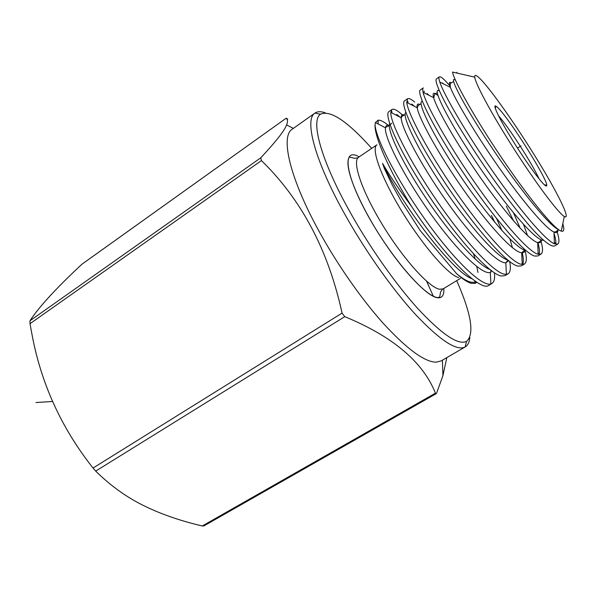 <?xml version="1.0" encoding="UTF-8"?>
<svg xmlns="http://www.w3.org/2000/svg" width="596" height="596" viewBox="0 0 596 596"><rect width="100%" height="100%" fill="white"/><g stroke="black" fill="none" stroke-linecap="round" stroke-linejoin="round"><path stroke-width="0.89" d="M498.539 115.803C508.865 127.328 532.824 164.593 539.015 178.778M497.437 107.31C507.934 116.503 547.143 178.413 546.748 185.244C546.808 186.25 546.241 186.295 545.064 185.386C540.535 181.966 525.478 161.158 512.508 140.194C499.493 119.193 492.192 103.972 495.865 106.081L497.437 107.31M479.847 78.471C490.813 89.288 516.397 125.696 537.115 159.452C557.901 193.231 571.445 220.729 564.293 216.475L563.853 216.184C557.394 211.848 535.707 182.845 513.894 148.784C492.058 114.73 475.37 83.85 474.744 77.152C474.483 74.44 476.182 74.88 479.847 78.471M562.833 223.597L563.749 227.806C564.069 230.615 563.242 231.717 561.283 231.114L560.762 230.913C553.215 228.03 527.415 196.181 500.871 156.666C473.976 116.652 453.645 80.073 452.55 72.064L474.744 77.152M494.993 106.088L495.648 106.989M562.229 226.517L561.983 227.709M562.244 227.001L561.618 229.482M558.541 229.594C549.229 226.137 517.179 186.034 489.525 144.21C461.788 102.348 447.909 74.187 455.493 80.326M558.072 230.011C557.908 232.507 556.545 233.192 553.982 232.06L553.945 232.045C545.631 228.439 522.573 201.195 498.636 166.999C474.699 132.826 454.681 98.884 450.427 87.426L450.397 87.359C448.721 82.792 449.049 81.332 451.395 82.971M450.092 86.062L445.48 80.967C442.277 77.703 440.22 76.34 439.319 76.877C438.634 77.338 438.79 79.059 439.781 82.047C443.767 94.377 465.67 132.342 492.46 170.896C519.235 209.472 545.161 240.032 554.377 243.816L557.722 244.099C559.592 242.788 559.294 238.407 556.843 230.95M554.019 233.334C555.383 237.692 555.993 241 555.837 243.25L554.332 242.43M557.722 244.099L554.585 245.977C551.628 246.968 545.347 242.55 535.759 232.716C522.394 218.419 503.963 194.579 485.919 168.415C468.009 142.168 452.424 116.563 443.543 99.472C437.531 87.411 435.125 80.572 436.317 78.94L439.319 76.877M537.667 254.142C527.967 251.236 500.796 220.192 473.5 180.73C446.605 141.915 425.477 103.667 423.078 92.291C422.519 89.869 422.601 88.402 423.324 87.895L420.359 89.936C415.881 91.903 433.314 127.887 462.876 172.088C491.871 215.588 523.944 253.188 534.515 256.034L537.86 255.982L540.967 254.127L537.667 254.142M525.054 250.566C526.938 257.919 526.722 262.411 524.405 264.035L520.852 264.214C510.608 261.793 482.641 230.764 455.567 191.547C428.062 151.809 407.701 113.195 406.748 102.4L407.522 98.78C408.796 97.997 411.18 99.1 414.682 102.087M407.522 98.78L404.595 100.791C399.499 103.391 415.978 139.091 444.705 182.413C473.366 225.765 506.451 263.745 517.738 266.084L521.344 265.876M509.684 261.547C510.966 268.178 510.422 272.268 508.045 273.825L506.421 274.346L504.246 274.167C493.108 272.089 463.613 239.957 436.138 199.705C408.93 159.951 390.045 121.927 390.805 112.368L391.907 109.53C393.382 108.636 395.93 109.612 399.551 112.465L403.261 115.669M389.017 111.526C383.25 114.417 399.097 150.922 428.062 194.549C456.506 237.58 489.301 274.004 501.176 276.008L505.021 275.643L508.045 273.825M414.421 106.341L411.851 104.032M522.692 264.274C523.683 261.949 523.504 258.053 522.17 252.585M428.919 95.271L427.123 93.557M539.238 253.889C539.797 251.46 539.343 247.668 537.868 242.527M443.536 83.932L442.582 82.956M543.433 240.233C536.072 241.678 504.022 204.055 475.057 160.562C446.017 117.077 431.169 85.556 439.461 91.061M523.541 224.469L527.52 235.547M525.59 250.268C516.352 249.448 485.882 214.359 458.719 173.622C431.482 132.878 416.366 100.62 422.34 101.357M509.893 238.951L512.456 247.727M507.725 260.005C496.945 257.36 467.756 224.252 442.15 185.848C416.477 147.435 401.518 115.184 405.839 112.383M540.773 240.501C543.023 248.122 543.083 252.667 540.967 254.127M506.302 206.104L513.581 220.885M491.395 215.402L494.836 222.36M491.886 283.502L488.891 285.29C480.778 292.606 443.752 255.371 411.739 206.685C388.786 170.002 373.908 135.62 375.085 124.4C374.921 136.64 396.161 178.8 424.948 219.254C453.705 259.767 482.179 287.25 490.933 283.92L491.886 283.502C494.218 282.005 495.06 278.436 494.404 272.812M396.75 114.387L400.132 117.248M490.836 270.264L491.164 272.052M541.563 239.942C541.265 242.304 539.983 243.183 537.711 242.579L537.585 242.542C529.226 240.315 505.415 213.316 481.017 178.524C456.596 143.755 436.831 109.031 433.709 97.908L433.627 97.625C432.309 92.596 433.746 91.911 437.948 95.584M513.581 212.966L520.211 228.268M525.158 250.178C524.696 252.086 523.541 252.957 521.701 252.808L521.612 252.801C513.327 252.257 488.571 225.407 463.509 189.737C438.425 154.103 418.943 118.433 417.252 107.98L417.215 107.772C416.693 104.434 417.61 103.339 419.964 104.486M496.595 218.538L501.959 230.592M508.686 260.772L505.788 262.762C497.518 263.834 471.741 237.096 446.069 200.569C420.359 164.086 401.332 127.589 401.175 117.941L401.168 117.777C401.115 115.05 402.218 114.134 404.468 115.035M475.601 281.409L474.908 281.834C471.384 283.517 465.327 280.843 456.722 273.817C462.772 279.174 467.599 282.34 471.212 283.324L475.005 283.42L476.278 282.698L474.915 282.117M477.977 272.454L476.8 266.554M388.808 125.741L385.873 123.461C382.639 121.152 380.069 120.049 378.169 120.161L375.428 122.523L375.085 124.4M490.925 283.912L490.285 272.424C482.186 275.397 455.389 248.957 429.023 211.513C402.613 174.114 384.04 136.648 385.478 127.835C385.776 125.532 387.02 124.75 389.225 125.48M473.544 253.866L475.243 259.118M460.432 278.384L443.208 288.851L439.505 289.254C429.008 287.451 403.216 258.887 382.528 224.923C361.75 190.966 351.826 161.233 358.621 157.247L376.948 144.798C370.727 148.389 381.336 177.936 402.337 212.109C423.272 246.29 448.751 275.382 458.682 277.587M411.739 206.685C398.538 188.709 388.815 174.278 382.565 163.408L384.293 168.385L392.473 185.453L401.518 201.642L420.344 230.756L456.722 273.817M489.845 269.481C477.798 265.309 449.764 233.885 425.551 197.559C401.279 161.225 386.677 129.362 389.717 123.789M471.957 278.727C453.124 272.506 401.451 204.488 382.565 163.408M371.695 148.367C347.423 121.182 330.363 109.798 320.514 114.216C310.687 120.288 320.261 157.918 347.736 207.907C367.665 244.36 394.954 283.391 418.146 308.959C442.128 334.587 458.257 345.397 466.534 341.389C474.639 334.259 471.369 314.017 456.722 280.642M325.319 112.823C320.939 111.273 317.482 111.363 314.941 113.091L314.889 113.136C304.496 119.312 314.025 158.096 342.327 209.762C362.86 247.437 391.103 287.764 415.099 314.032C439.923 340.346 456.618 351.32 465.178 346.954L465.238 346.917C467.867 345.33 469.387 342.223 469.797 337.589M314.941 113.091L292.189 129.213C280.701 136.037 288.941 175.306 316.625 226.8C335.034 261.212 360.297 297.739 383.198 323.3C406.941 349.085 424.598 362.048 436.168 362.189L441.122 360.923L465.238 346.917M433.389 296.339L426.594 281.208M293.388 128.364L286.601 124.974C284.381 130.807 275.769 141.751 260.765 157.813L261.45 160.592C301.509 199.556 328.381 250.387 342.067 313.101L344.756 316.655C392.771 336.442 423.004 361.943 435.438 393.166L436.041 393.74L436.637 393.032L442.932 375.636L446.829 357.607M287.756 119.058L286.14 118.239L82.33 263.939M286.601 124.974C287.89 121.673 287.741 119.431 286.147 118.254M436.175 393.688L203.832 525.955L202.275 525.977C178.636 520.457 157.791 513.014 139.747 503.627C123.841 495.246 109.165 484.406 95.695 471.101L93.036 468.039C61.112 427.704 40.662 382.602 31.677 332.732L29.994 323.71L29.979 320.76C38.949 306.985 56.27 288.129 81.95 264.214M520.971 145.878L517.507 148.106M52.582 401.495L35.931 402.531M443.804 288.486C444.258 295.34 442.083 298.41 437.278 297.702C424.523 296.182 390.231 256.273 367.62 215.037C344.838 173.786 342.268 147.875 358.345 156.413L359.194 156.852M435.438 393.166L202.275 525.977M260.765 157.813L29.979 320.76M261.45 160.592L29.994 323.71M342.067 313.101L93.036 468.039M344.756 316.655L95.695 471.101M544.342 184.767L546.748 185.244M495.306 108.472L495.865 106.081M564.293 216.475L561.283 231.114M456.983 73.077L456.931 72.258M553.945 232.045L555.763 231.799L558.638 229.669M450.427 87.433C449.935 84.312 450.271 82.814 451.425 82.948L453.407 81.592M439.788 82.062L450.397 87.366M554.377 243.816L553.982 232.06M391.907 109.53L389.024 111.526M407.813 101.186L407.977 103.034M522.699 264.259L522.2 263.983M424.076 91.046L424.225 92.894M539.246 253.874L538.106 253.248M524.405 264.035L521.344 265.868M538.143 254.291L537.696 242.572M423.085 92.32L433.62 97.647M522.223 264.468L521.709 252.846M406.748 102.408L417.185 107.757M506.399 274.346L505.825 262.754M390.805 112.383L401.153 117.777M474.997 283.42L475.101 281.066M391.743 123.201C389.665 125.369 387.817 126.62 386.193 126.948L385.47 127.835L375.428 122.523M378.08 123.923L378.169 120.161M391.974 112.994L391.833 111.452M491.342 270.651L490.292 272.432M537.57 242.535L538.829 242.214L541.6 239.92M433.702 97.93L434.715 94.324L437.211 92.663M521.619 252.838L524.793 250.089M417.222 107.965L418.28 105.462L421.067 103.726M505.766 262.762L508.008 260.236M401.16 117.948L402.121 116.265L405.116 114.588M358.621 157.247C358.703 157.672 357.302 158.022 354.419 158.298L349.465 156.986C343.341 164.623 356.296 197.827 377.946 232.544C399.789 267.403 425.857 295.78 437.188 297.531L439.647 297.285L440.511 292.241C441.956 289.723 442.858 288.598 443.208 288.851M466.534 341.389L465.178 346.954M320.514 114.216L314.889 113.136M442.396 360.185L442.932 375.636M286.14 118.239L82.136 264.058"/></g></svg>
